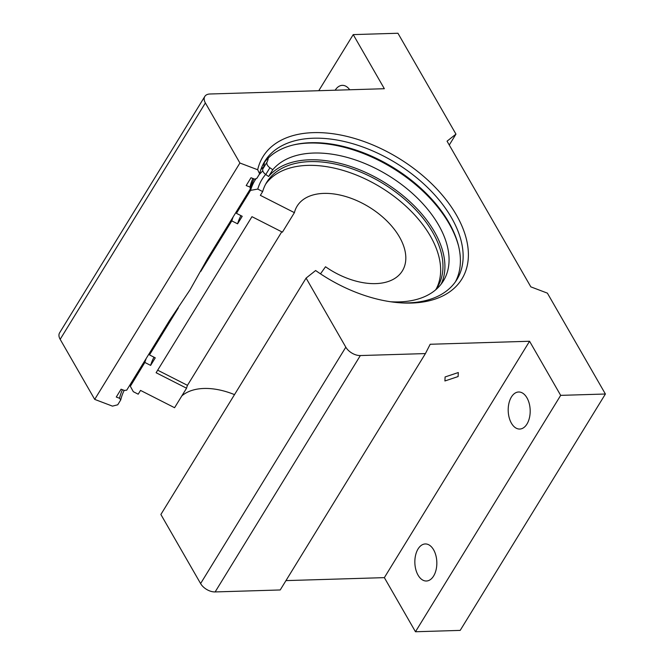 <?xml version="1.0" encoding="UTF-8"?>
<svg xmlns="http://www.w3.org/2000/svg" width="665" height="665" viewBox="0 0 665 665"><rect width="100%" height="100%" fill="white"/><g stroke="black" fill="none" stroke-linecap="round" stroke-linejoin="round"><path stroke-width="1" d="M124.205 390.388A112.801 67.414 31.6 0 0 120.747 399.898L119.525 398.269L116.275 397.038L121.088 389.208L124.338 390.438L126.724 390.172L169.683 320.239L190.04 289.824L207.688 258.377L250.397 188.843L249.965 187.015A114.181 68.237 -148.4 0 1 252.916 178.478M458.11 376.556L458.301 372.541L445.101 376.955L444.91 380.97L458.11 376.556M433.622 549.822A18.537 10.989 -91.7 0 0 425.284 543.953A18.537 10.989 -91.7 0 0 415.575 555.258A18.537 10.989 -91.7 0 0 418.061 575.142A18.537 10.989 -91.7 0 0 426.406 581.011A18.537 10.989 -91.7 0 0 436.107 569.706A18.537 10.989 -91.7 0 0 433.622 549.822M526.971 397.861A18.537 10.989 -91.7 0 0 518.634 391.993A18.537 10.989 -91.7 0 0 508.925 403.306A18.537 10.989 -91.7 0 0 511.41 423.189A18.537 10.989 -91.7 0 0 519.756 429.05A18.537 10.989 -91.7 0 0 529.456 417.745A18.537 10.989 -91.7 0 0 526.971 397.861M349.715 89.767A18.537 10.989 -91.7 0 0 342.3 85.344A18.537 10.989 -91.7 0 0 335.168 90.207M458.609 246.225A114.181 68.237 31.6 0 0 309.267 143.05A114.181 68.237 31.6 0 0 293.647 144.887M263.357 163.798A112.801 67.414 -148.4 0 1 294.445 144.696A112.801 67.414 -148.4 0 1 310.68 142.709A112.801 67.414 -148.4 0 1 458.418 245.427A112.801 67.414 -148.4 0 1 455.434 281.794M262.509 165.502A114.181 68.237 -148.4 0 1 264.246 163.989M263.681 166.865A112.801 67.414 31.6 0 0 260.871 169.525M254.08 178.918A112.801 67.414 31.6 0 0 250.397 188.843M400.022 302.799A112.801 67.414 31.6 0 0 408.111 302.874A112.801 67.414 31.6 0 0 456.888 279.591A112.801 67.414 31.6 0 0 428.36 188.278A112.801 67.414 31.6 0 0 313.431 138.22A112.801 67.414 31.6 0 0 264.662 161.504A112.801 67.414 31.6 0 0 259.633 173.823L256.873 178.311L254.778 179.184L250.996 177.746L246.183 185.577L249.965 187.015M119.525 398.269A114.779 68.595 -148.4 0 1 122.46 389.723M259.633 173.823L257.679 169.75A116.749 69.775 -148.4 0 1 313.431 132.634A116.749 69.775 -148.4 0 1 456.398 215.003A116.749 69.775 -148.4 0 1 411.435 303.057A116.749 69.775 -148.4 0 1 401.527 302.899A116.749 69.775 -148.4 0 1 315.634 270.53L306.091 278.095L345.817 347.18A11.862 7.091 31.6 0 0 360.347 355.551L425.425 353.581L430.189 344.262L529.564 341.253L384.353 577.636L285.958 580.612M120.747 399.898L117.738 404.794L112.468 406.132L94.704 399.391L60.166 339.325A11.862 7.091 -148.4 0 1 59.601 332.824L204.812 96.442A11.862 7.091 31.6 0 0 205.377 102.942L239.915 163.016L94.704 399.391M306.091 278.095L160.88 514.477L200.606 583.562L345.817 347.18M529.564 341.253L560.678 395.367L605.399 394.013L547.386 293.14L530.828 286.856L447.055 141.18L455.957 134.131L397.944 33.25L353.231 34.605L384.345 88.719L209.941 93.998A11.862 7.091 31.6 0 0 204.812 96.442M239.915 163.016L257.679 169.75M605.399 394.013L460.188 630.395L415.467 631.75L384.353 577.636M425.425 353.581L280.214 589.963L215.136 591.933A11.862 7.091 -148.4 0 1 200.606 583.562M560.678 395.367L415.467 631.75M353.231 34.605L318.768 90.706M449.266 145.02L455.957 134.131M146.217 358.443A111.213 66.467 31.6 0 0 144.845 362.45L130.34 386.299L133.308 391.693L138.212 394.187L140.531 390.413L174.571 407.712L186.557 388.21A61.787 36.924 -148.4 0 1 187.464 385.334L281.76 231.827M186.557 388.21L156.109 372.733L251.969 216.682L282.417 232.16L294.404 212.65L260.356 195.352L262.675 191.57L257.779 189.084L250.555 190.365L236.441 213.34L242.226 216.283L237.588 223.831L231.802 220.896L200.764 271.42M320.488 273.847L325.518 266.765A61.787 36.924 31.6 0 0 402.392 270.846A61.787 36.924 31.6 0 0 399.474 236.998A61.787 36.924 31.6 0 0 346.132 196.649A61.787 36.924 31.6 0 0 297.097 206.167A61.787 36.924 31.6 0 0 294.404 212.65M234.504 394.619A61.787 36.924 31.6 0 0 181.836 395.891M435.492 289.973A100.166 59.858 31.6 0 0 437.412 287.164A100.166 59.858 31.6 0 0 432.674 232.293A100.166 59.858 31.6 0 0 346.207 166.882A100.166 59.858 31.6 0 0 266.715 182.301A100.166 59.858 31.6 0 0 262.675 191.57M436.19 289.009A100.166 59.858 31.6 0 0 430.355 236.067A100.166 59.858 31.6 0 0 345.567 171.171A100.166 59.858 31.6 0 0 265.618 184.222M154.006 357.196A104.696 62.568 31.6 0 0 150.631 365.393L144.845 362.45M150.855 350.887A111.213 66.467 31.6 0 0 149.484 354.902L155.269 357.845L150.631 365.393M178.378 307.87L149.484 354.902M233.182 216.881A111.213 66.467 31.6 0 0 231.802 220.896M240.963 215.643A104.696 62.568 31.6 0 0 237.588 223.831M237.821 209.334A111.213 66.467 31.6 0 0 236.441 213.34M187.464 385.334L157.663 370.189M268.294 158.037A35.586 21.272 -148.4 0 1 267.047 162.094A5.935 3.541 31.6 0 0 269.907 167.763L265.759 174.513L268.627 176.491A101.969 60.939 -148.4 0 1 309.574 159.8A101.969 60.939 -148.4 0 1 411.178 202.842A101.969 60.939 -148.4 0 1 441.153 284.113M269.907 167.763L272.775 169.733A101.969 60.939 -148.4 0 1 313.722 153.041A101.969 60.939 -148.4 0 1 417.62 198.303A101.969 60.939 -148.4 0 1 443.414 280.846A101.969 60.939 -148.4 0 1 399.316 301.893A101.969 60.939 -148.4 0 1 390.588 301.752M272.775 169.733L268.627 176.491M265.759 174.513A5.935 3.541 -148.4 0 1 262.899 168.844L267.047 162.094M264.313 162.501A35.586 21.272 -148.4 0 1 262.899 168.844M205.377 102.942L60.166 339.325M360.347 355.551L215.136 591.933M132.102 381.419A111.213 66.467 31.6 0 0 130.731 385.426M250.888 186.948L254.978 180.29A111.213 66.467 31.6 0 0 250.555 190.365M265.651 174.438A105.693 63.167 31.6 0 0 257.779 189.084M130.34 386.299L131.953 381.668M262.808 170.839L259.159 174.579M256.033 178.661L254.978 180.29"/></g></svg>

